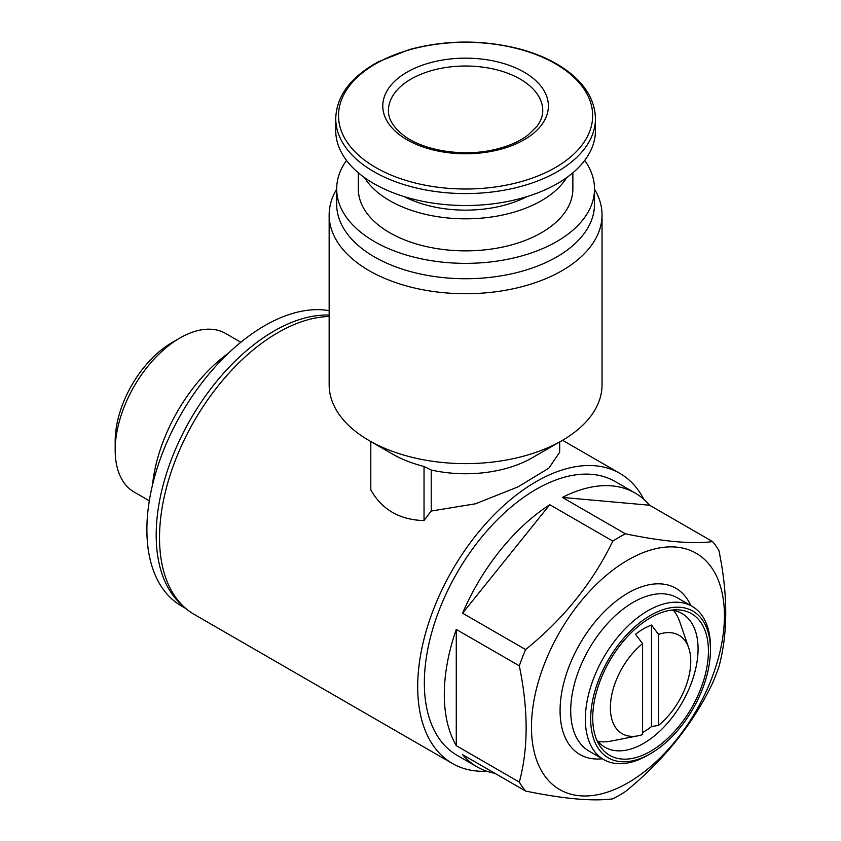 <?xml version="1.0" encoding="UTF-8"?>
<svg xmlns="http://www.w3.org/2000/svg" width="841" height="841" viewBox="0 0 841 841"><rect width="100%" height="100%" fill="white"/><g stroke="black" fill="none" stroke-linecap="round" stroke-linejoin="round"><path stroke-width="1.26" d="M486.781 771.229A167.496 96.704 -60 0 1 452.374 763.47L194.218 614.424A167.496 96.704 -60 0 1 181.309 446.129A167.496 96.704 -60 0 1 329.157 316.489M452.374 763.47A167.496 96.704 -60 0 1 452.374 570.061A167.496 96.704 -60 0 1 619.87 473.367A167.496 96.704 -60 0 1 643.796 499.281M370.797 441.525L370.797 489.872C381.877 509.604 399.612 519.843 424.032 520.6A167.496 96.704 -60 0 1 431.223 511.034L475.449 503.801L517.93 486.907L548.879 468.143L559.685 452.206L559.696 441.924M594.503 189.141A136.442 78.77 180 0 1 602.03 214.949L602.03 384.852A136.442 78.77 180 0 1 562.072 440.558A136.442 78.77 180 0 1 410.807 456.999A136.442 78.77 180 0 1 369.115 440.558L392.4 454.003A103.506 59.764 0 0 0 424.032 466.471L424.032 520.6M424.032 466.471L431.223 470.003L431.223 511.034M658.556 634.398A56.831 32.81 -60 0 1 688.716 647.885A56.831 32.81 -60 0 1 658.556 725.363L658.556 634.398L651.502 625.063A63.17 36.468 120 0 0 635.533 634.282L642.587 643.617L642.587 734.582A56.831 32.81 -60 0 1 637.941 735.833A56.831 32.81 -60 0 1 610.45 704.884A56.831 32.81 -60 0 1 642.587 643.617M619.113 795.407A158.087 91.27 -60 0 1 612.805 798.834C593.01 801.515 563.943 798.918 525.614 791.055A158.087 91.27 -60 0 1 519.307 782.077C528.4 748.595 528.4 709.846 519.307 665.82A158.087 91.27 -60 0 1 525.614 649.567C563.607 618.871 592.674 582.718 612.805 541.099A158.087 91.27 -60 0 1 625.42 533.814C663.412 541.657 692.479 544.253 712.611 541.604A158.087 91.27 -60 0 1 718.918 550.582C728.001 594.555 728.001 633.305 718.918 666.829A158.087 91.27 -60 0 1 712.611 683.092C692.816 724.29 663.749 760.443 625.42 791.56A158.087 91.27 -60 0 1 619.113 795.407M627.943 782.834A136.442 78.77 -60 0 1 544.39 663.97A136.442 78.77 -60 0 1 711.497 567.486A136.442 78.77 -60 0 1 627.943 782.834M525.614 791.055L462.582 754.661A158.087 91.27 120 0 0 477.047 766.845L457.084 755.323A158.087 91.27 -60 0 1 457.084 572.784A158.087 91.27 -60 0 1 615.16 481.515L635.123 493.036A158.087 91.27 120 0 0 562.387 497.43L625.42 533.814M477.047 766.845A158.087 91.27 120 0 0 494.823 773.278M519.307 782.077L456.274 745.694A158.087 91.27 120 0 1 456.274 629.436L456.274 745.694M519.307 665.82L456.274 629.436M525.614 649.567L462.582 613.184A158.087 91.27 120 0 1 549.772 504.716L462.582 613.184M612.805 541.099L549.772 504.716M712.611 541.604L649.578 505.22A158.087 91.27 120 0 0 635.123 493.036M637.941 735.833L610.808 741.131A77.162 44.552 -60 0 1 597.94 741.373M673.515 610.471A77.162 44.552 -60 0 1 679.738 621.73L688.716 647.885M642.587 732.522A63.17 36.468 120 0 0 643.512 731.996A63.17 36.468 120 0 0 651.502 726.561L651.502 625.063M658.556 725.363L651.502 726.561M671.307 610.156A77.162 44.552 -60 0 1 682.093 613.594A77.162 44.552 -60 0 1 693.92 675.428A77.162 44.552 -60 0 1 643.512 743.423A77.162 44.552 -60 0 1 604.931 747.239A77.162 44.552 -60 0 1 596.563 739.617M650.566 751.286A81.808 47.233 -60 0 1 598.466 743.591A81.808 47.233 -60 0 1 609.662 660.868A81.808 47.233 -60 0 1 675.691 609.82A81.808 47.233 -60 0 1 706.966 666.818A81.808 47.233 -60 0 1 650.566 751.286M647.906 755.176L650.566 753.641A84.689 48.894 -60 0 1 590.687 719.066A84.689 48.894 -60 0 1 650.566 615.339A84.689 48.894 -60 0 1 710.445 649.914A84.689 48.894 -60 0 1 650.566 753.641L647.906 755.176A88.452 51.07 -60 0 1 603.68 759.56A88.452 51.07 -60 0 1 603.68 657.42A88.452 51.07 -60 0 1 692.132 606.35A88.452 51.07 -60 0 1 710.445 646.845L710.445 649.914M183.222 606.13A166.55 96.158 -60 0 1 182.665 433.872A166.55 96.158 -60 0 1 329.157 315.07M185.819 608.485L181.383 605.919A166.55 96.158 -60 0 1 173.267 428.679A166.55 96.158 -60 0 1 329.157 310.665M649.578 505.22L562.387 497.43M562.072 440.558L532.132 457.84A94.097 54.329 180 0 1 431.223 470.003M369.115 440.558A136.442 78.77 180 0 1 329.157 384.852L329.157 214.949A136.442 78.77 180 0 1 336.684 189.141M524.143 72.158A82.807 47.811 180 0 1 487.023 152.137A82.807 47.811 180 0 1 385.609 93.582A82.807 47.811 180 0 1 524.143 72.158M595.449 118.613L595.449 130.544A129.85 74.975 180 0 1 465.599 205.519A129.85 74.975 180 0 1 335.738 130.544L335.738 118.613A129.85 74.975 180 0 0 465.599 193.577A129.85 74.975 180 0 0 595.449 118.613C594.839 97.093 581.898 78.844 556.637 63.874C545.946 57.724 533.814 52.794 520.243 49.104C483.26 39.601 446.382 39.727 409.599 49.472L378.303 61.792C350.665 76.973 336.474 95.916 335.738 118.613M527.065 196.584A92.216 53.235 180 0 1 404.122 196.584M566.697 177.588A107.27 61.929 180 0 1 465.599 218.828A107.27 61.929 180 0 1 364.489 177.588M572.868 172.794L572.868 188.931A107.27 61.929 180 0 1 465.599 250.87A107.27 61.929 180 0 1 358.319 188.931L358.319 172.794M584.684 160.431A128.915 74.428 180 0 1 594.503 188.931A128.915 74.428 180 0 1 465.599 263.359A128.915 74.428 180 0 1 336.684 188.931A128.915 74.428 180 0 1 346.503 160.431M594.503 188.931L594.503 204.3A128.915 74.428 180 0 1 465.599 278.728A128.915 74.428 180 0 1 336.684 204.3L336.684 188.931M602.03 214.949A136.442 78.77 180 0 1 465.599 293.719A136.442 78.77 180 0 1 329.157 214.949M149.309 500.794L134.129 492.027A91.543 52.846 -60 0 1 115.175 450.124L115.175 441.199A80.599 46.539 -60 0 1 172.163 342.476L179.9 338.008A91.543 52.846 -60 0 1 225.672 333.478L240.852 342.245M115.175 450.124A91.543 52.846 -60 0 1 179.9 338.008M152.536 484.773A123.743 71.443 -60 0 1 228.594 353.052M603.68 759.56L589.036 751.108A88.452 51.07 -60 0 1 589.036 648.968A88.452 51.07 -60 0 1 677.489 597.898L692.132 606.35M602.345 758.782A95.979 55.411 -60 0 1 579.954 643.722A95.979 55.411 -60 0 1 690.797 605.583M520.159 79.065A77.162 44.552 180 0 1 542.75 110.57C542.823 115.774 540.868 121.051 536.894 126.402L527.727 135.285C519.317 141.551 508.49 146.26 495.244 149.414C463.622 157.225 423.475 150.76 403.712 135.464C393.315 127.338 388.227 119.044 388.437 110.57A77.162 44.552 180 0 1 436.069 69.414A77.162 44.552 180 0 1 520.159 79.065M555.438 63.769A127.065 73.356 180 0 1 498.482 186.502A127.065 73.356 180 0 1 342.855 96.652A127.065 73.356 180 0 1 555.438 63.769M619.87 473.367L562.555 440.274"/></g></svg>
